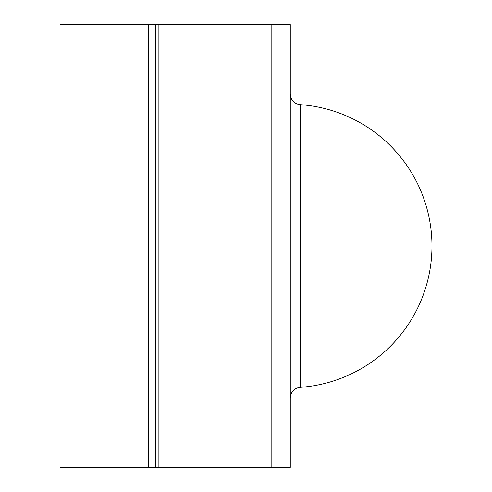 <?xml version="1.0" encoding="UTF-8"?>
<svg xmlns="http://www.w3.org/2000/svg" width="492" height="492" viewBox="0 0 492 492"><rect width="100%" height="100%" fill="white"/><g stroke="black" fill="none" stroke-linecap="round" stroke-linejoin="round"><path stroke-width="0.74" d="M60.024 467.4L60.024 24.6L148.584 24.6L148.584 467.4L60.024 467.4M155.669 467.4L155.669 24.6L290.28 24.6L290.28 467.4L148.584 467.4M155.669 24.6L148.584 24.6M290.28 397.954L290.452 396.048C291.713 390.943 294.948 388.04 300.163 387.352L300.163 104.648C294.948 103.96 291.713 101.057 290.452 95.952L290.28 94.046M158.153 467.4L158.153 24.6M271.141 24.6L271.141 467.4M300.163 387.352A141.696 141.696 0 0 0 431.976 246A141.696 141.696 0 0 0 300.163 104.648"/></g></svg>
